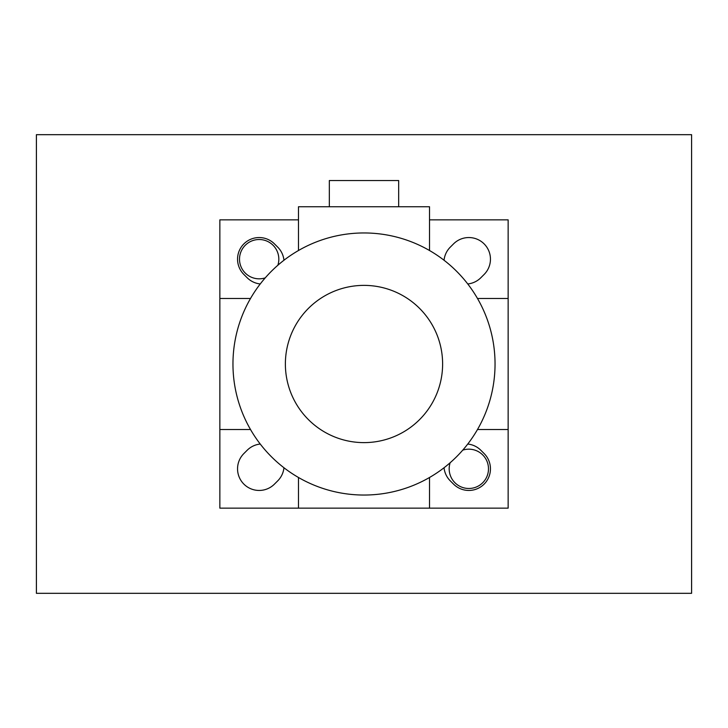 <?xml version="1.0" encoding="UTF-8"?>
<svg xmlns="http://www.w3.org/2000/svg" width="728" height="728" viewBox="0 0 728 728"><rect width="100%" height="100%" fill="white"/><g stroke="black" fill="none" stroke-linecap="round" stroke-linejoin="round"><path stroke-width="1.09" d="M462.744 450.141A19.656 19.656 0 0 1 488.488 468.832A19.656 19.656 0 0 1 465.756 488.242A19.656 19.656 0 0 1 450.141 462.744M265.256 277.859A19.656 19.656 0 0 1 239.94 263.263A19.656 19.656 0 0 1 257.111 239.621A19.656 19.656 0 0 1 277.859 265.256M691.591 134.689L691.591 593.311L36.409 593.311L36.409 134.689L691.591 134.689L691.6 593.32L36.4 593.32L36.4 134.68L691.6 134.68M232.96 364A131.04 131.04 0 0 0 429.52 477.486A131.04 131.04 0 0 0 429.52 250.514A131.04 131.04 0 0 0 232.96 364M285.376 364A78.624 78.624 0 0 0 403.312 432.086A78.624 78.624 0 0 0 403.312 295.914A78.624 78.624 0 0 0 285.376 364M467.749 444.044A21.622 21.622 0 0 1 480.844 450.268L484.12 453.544A21.622 21.622 0 0 1 484.12 484.12A21.622 21.622 0 0 1 453.544 484.12L450.268 480.844A21.622 21.622 0 0 1 444.044 467.749M260.251 283.956A21.622 21.622 0 0 1 247.156 277.732L243.88 274.456A21.622 21.622 0 0 1 243.88 243.88A21.622 21.622 0 0 1 274.456 243.88L277.732 247.156A21.622 21.622 0 0 1 283.956 260.251M283.956 467.749A21.622 21.622 0 0 1 277.732 480.844L274.456 484.12A21.622 21.622 0 0 1 243.88 484.12A21.622 21.622 0 0 1 243.88 453.544L247.156 450.268A21.622 21.622 0 0 1 260.251 444.044M444.044 260.251A21.622 21.622 0 0 1 450.268 247.156L453.544 243.88A21.622 21.622 0 0 1 484.12 243.88A21.622 21.622 0 0 1 484.12 274.456L480.844 277.732A21.622 21.622 0 0 1 467.749 283.956M477.486 429.52L508.144 429.52L508.144 508.144L429.52 508.144L429.52 477.486M298.48 477.486L298.48 508.144L219.856 508.144L219.856 429.52L250.514 429.52M429.52 219.856L508.144 219.856L508.144 298.48L477.486 298.48M250.514 298.48L219.856 298.48L219.856 219.856L298.48 219.856M429.52 508.144L298.48 508.144M508.144 298.48L508.144 429.52M329.329 180.544L329.329 206.752L329.329 180.544L398.671 180.544L398.671 206.752M219.856 429.52L219.856 298.48M298.48 250.514L298.48 206.752L429.52 206.752L429.52 250.514"/></g></svg>
